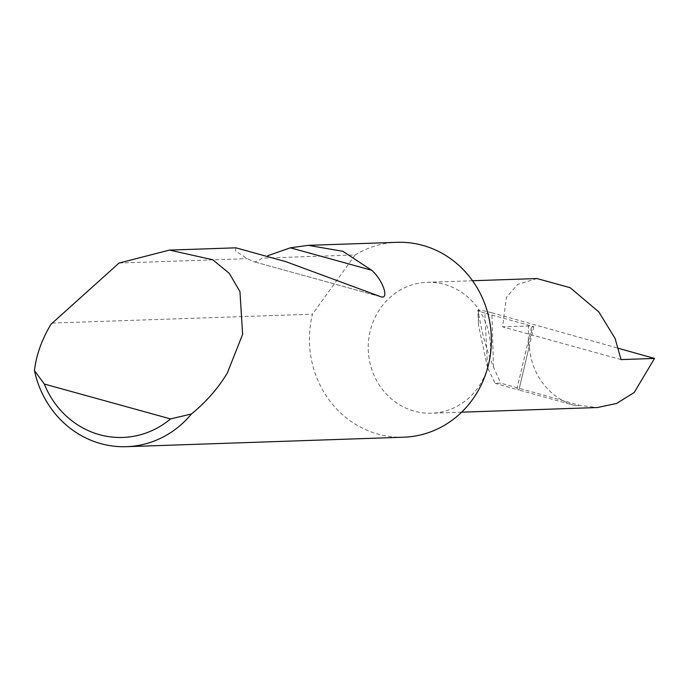 <?xml version="1.0" encoding="UTF-8"?>
<svg xmlns="http://www.w3.org/2000/svg" width="689" height="689" viewBox="0 0 689 689"><rect width="100%" height="100%" fill="white"/><g stroke="black" fill="none" stroke-linecap="round" stroke-linejoin="round"><path stroke-width="0.52" stroke-dasharray="3.44 2.58" d="M536.964 278.545L517.637 284.428L506.424 297.355L502.582 326.862L528.437 325.975L533.889 326.638L484.849 313.064L487.536 367.573L495.09 383.334L500.705 383.144L580.319 405.485L597.354 407.535M488.596 364.119A65.489 61.097 -92 0 0 427.111 282.301A65.489 61.097 -92 0 0 370.114 331.392A65.489 61.097 -92 0 0 431.59 413.211A65.489 61.097 -92 0 0 488.596 364.119M235.896 247.825L235.509 250.891L247.36 258.659L253.578 261.605C255.257 262.302 258.099 261.157 262.113 258.16L355.093 254.973A97.502 90.965 88 0 1 397.062 242.313M119.025 263.052L247.36 258.659M403.728 437.205A97.502 90.965 88 0 1 312.203 315.39A97.502 90.965 88 0 1 312.496 314.184L51.658 323.107M493.505 367.091L491.886 312.789C485.874 311.178 481.37 310.3 478.373 310.162L478.424 311.497C481.155 330.591 486.184 349.116 493.505 367.091L500.705 383.144M491.886 312.789L618.636 348.367M533.889 326.638L518.903 390.052L575.341 405.657A65.489 61.097 -92 0 1 529.333 345.887L518.903 390.052L495.09 383.334M487.536 367.573L478.519 325.105L478.424 311.497M484.849 313.064C479.096 311.428 476.934 310.463 478.373 310.162L477.796 310.386L478.528 325.105M529.333 345.887L528.394 344.991L528.437 325.975M621.056 359.589L502.582 326.862M355.093 254.973L312.496 314.184M381.043 296.821L253.905 261.725L381.568 296.993M516.888 389.268L531.874 325.854M528.394 344.991L532.735 326.612M575.341 405.657L580.319 405.485M472.551 280.75L427.111 282.301M461.621 412.177L431.59 413.211"/><path stroke-width="1.03" d="M618.636 348.367L654.55 358.444L621.056 359.589L615.07 338.394L598.784 311.884L570.139 287.692L536.964 278.545L472.551 280.75M119.025 263.052L169.451 250.098L212.712 259.736L229.248 273.309L239.953 291.593L242.623 334.303L227.31 373.059C218.034 388.407 206.08 402.049 191.439 413.977A97.502 90.965 88 0 1 126.449 446.687A97.502 90.965 88 0 1 34.45 370.604C36.259 355.136 41.745 339.711 50.917 324.33L119.025 263.052M267.797 255.705L290.379 247.799L308.284 245.344L397.062 242.313A97.502 90.965 88 0 1 488.596 364.119A97.502 90.965 88 0 1 403.728 437.205L126.449 446.687M308.284 245.344L342.898 251.313L371.672 270.252C382.946 280.104 389.414 299.457 381.043 296.821L286.03 261.717L235.896 247.825L169.451 250.098M381.568 296.993L381.043 296.821M654.55 358.444L634.147 392.558L616.595 403.453L597.354 407.535L461.621 412.177M34.45 370.604L44.294 384.031L170.571 418.912L191.439 413.977M44.294 384.031A88.14 82.232 -92 0 0 170.571 418.912M290.379 247.799L371.672 270.252"/></g></svg>
